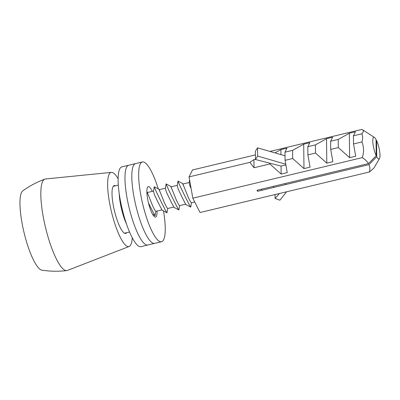 <?xml version="1.0" encoding="UTF-8"?>
<svg xmlns="http://www.w3.org/2000/svg" width="400" height="400" viewBox="0 0 400 400"><rect width="100%" height="100%" fill="white"/><g stroke="black" fill="none" stroke-linecap="round" stroke-linejoin="round"><path stroke-width="0.6" d="M115.47 185.775A24.61 5.705 76.5 0 0 114.265 185.565A24.61 5.705 76.5 0 0 114.465 210.895A24.61 5.705 76.5 0 0 125.725 233.43A24.61 5.705 76.5 0 0 126.705 232.7M118.125 178.735A38.12 8.835 76.5 0 0 111.395 172.38A38.12 8.835 76.5 0 0 111.43 211.665A38.12 8.835 76.5 0 0 129.135 246.49A38.12 8.835 76.5 0 0 132.255 237.775M111.395 172.38L45.475 178.985A47.045 10.9 76.5 0 0 44.845 179.13A47.045 10.9 76.5 0 0 45.515 227.47A47.045 10.9 76.5 0 0 66.74 270.605A47.045 10.9 76.5 0 0 67.365 270.45L129.135 246.49M44.845 179.13C37.005 182.035 29.685 185.91 22.89 190.755A41.015 9.505 76.5 0 0 24.045 232.59A41.015 9.505 76.5 0 0 41.9 270.18C50.155 271.425 58.435 271.565 66.74 270.605M125.275 220.285A22.92 5.31 -103.5 0 1 122.155 210.405A22.92 5.31 -103.5 0 1 119.82 197.49M126.55 224.155A24.125 5.59 -103.5 0 1 121.9 210.54A24.125 5.59 -103.5 0 1 119.2 193.465M158.255 188.9A41.015 9.505 76.5 0 0 154.325 177.84A41.015 9.505 76.5 0 0 142.4 161.965L128.705 165.24A41.015 9.505 76.5 0 0 125.605 188.285A41.015 9.505 76.5 0 0 135.88 229.14A41.015 9.505 76.5 0 0 147.8 245.015L140.955 246.655A41.015 9.505 76.5 0 1 129.03 230.78A41.015 9.505 76.5 0 1 118.755 189.925A41.015 9.505 76.5 0 1 121.86 166.88L128.705 165.24A41.015 9.505 76.5 0 0 125.605 188.285A41.015 9.505 76.5 0 0 135.88 229.14A41.015 9.505 76.5 0 0 147.8 245.015L154.65 243.375A41.015 9.505 76.5 0 1 142.725 227.5A41.015 9.505 76.5 0 0 154.65 243.375L161.495 241.74A41.015 9.505 76.5 0 0 163.5 210.925M191.1 188.455A10.135 0.275 -116.1 0 1 190.135 186.38A10.135 0.275 -116.1 0 1 190 186.08L189.105 182.65L189.58 179.875M189.125 182.53L182.92 184.02L188.24 197.28L190.28 201.38L191.4 202.825L194.755 202.025M191.465 202.81L190.73 207.08A14.475 0.395 -116.1 0 1 190.705 207.095L185.985 204.57A10.135 0.275 -116.1 0 1 182.97 198.975A10.135 0.275 -116.1 0 1 178.265 189.225A10.135 0.275 -116.1 0 1 178.13 188.92L177.24 185.49M190.705 207.095A14.475 0.395 -116.1 0 1 186.4 199.095A14.475 0.395 -116.1 0 1 179.68 185.17A14.475 0.395 -116.1 0 1 177.99 181.105A14.475 0.395 -116.1 0 1 178.015 181.09L182.735 183.615A10.135 0.275 -116.1 0 1 183.005 184M184.045 186.785A10.135 0.275 -116.1 0 1 183.9 186.47A10.135 0.275 -116.1 0 1 182.735 183.615M177.255 185.375L171.05 186.86L176.37 200.12L178.41 204.225L179.53 205.665L185.715 204.185M179.595 205.65L178.86 209.92A14.475 0.395 -116.1 0 1 178.835 209.935L174.115 207.41A10.135 0.275 -116.1 0 1 171.105 201.815A10.135 0.275 -116.1 0 1 166.4 192.065A10.135 0.275 -116.1 0 1 166.26 191.76L165.37 188.33L166.12 183.945A14.475 0.395 -116.1 0 1 166.15 183.935L170.865 186.455A10.135 0.275 -116.1 0 1 171.135 186.84M178.835 209.935A14.475 0.395 -116.1 0 1 174.53 201.94A14.475 0.395 -116.1 0 1 167.81 188.01A14.475 0.395 -116.1 0 1 166.12 183.945M172.175 189.625A10.135 0.275 -116.1 0 1 172.03 189.31A10.135 0.275 -116.1 0 1 170.865 186.455M165.39 188.215L159.18 189.7L164.5 202.965L166.54 207.065L167.66 208.51L173.845 207.03M167.725 208.495L166.995 212.76A14.475 0.395 -116.1 0 1 166.965 212.775L162.245 210.25A10.135 0.275 -116.1 0 1 159.235 204.655A10.135 0.275 -116.1 0 1 154.53 194.905A10.135 0.275 -116.1 0 1 154.39 194.6L153.5 191.17L154.25 186.785A14.475 0.395 -116.1 0 1 154.28 186.775L159 189.295A10.135 0.275 -116.1 0 1 159.265 189.68M166.965 212.775A14.475 0.395 -116.1 0 1 162.665 204.78A14.475 0.395 -116.1 0 1 155.94 190.85A14.475 0.395 -116.1 0 1 154.25 186.785M160.305 192.465A10.135 0.275 -116.1 0 1 160.16 192.15A10.135 0.275 -116.1 0 1 159 189.295M153.52 191.055L147.31 192.54L152.635 205.805L154.675 209.905L155.795 211.35L161.98 209.87M148.44 195.305A10.135 0.275 -116.1 0 1 148.295 194.99A10.135 0.275 -116.1 0 1 147.13 192.135A10.135 0.275 -116.1 0 1 147.4 192.52M155.855 211.335L155.125 215.605A14.475 0.395 -116.1 0 1 155.095 215.615A14.475 0.395 -116.1 0 1 148.475 202.94M261.915 190.045A14.475 0.395 -116.1 0 1 261.375 189.225M273.785 187.205A14.475 0.395 -116.1 0 1 273.24 186.385M285.655 184.365A14.475 0.395 -116.1 0 1 285.11 183.545M135.555 163.6A41.015 9.505 76.5 0 0 132.45 186.645A41.015 9.505 76.5 0 0 142.725 227.5A41.015 9.505 76.5 0 1 132.45 186.645A41.015 9.505 76.5 0 1 135.555 163.6M152.29 191.35A15.68 3.635 76.5 0 0 148.3 186.6A15.68 3.635 76.5 0 0 147.11 195.41A15.68 3.635 76.5 0 0 151.04 211.03A15.68 3.635 76.5 0 0 155.6 217.1A15.68 3.635 76.5 0 0 157.005 211.06M142.4 161.965A41.015 9.505 76.5 0 0 139.295 185.005A41.015 9.505 76.5 0 0 149.575 225.865A41.015 9.505 76.5 0 0 161.495 241.74M380 155.295A11.14 2.58 76.5 0 0 376.565 140.52L376.74 156.77A11.14 2.58 76.5 0 0 379.505 158.515A11.14 2.58 76.5 0 0 380 155.295M376.05 140.25L376.565 140.52M285.02 155.8L257.565 147.83L255.39 151.265L255.48 159.495L281.07 166.08L285.885 164.93M281.07 166.08L281.16 174.07L287.245 172.61L285.07 160.325L292.675 158.505L303.975 168.605L310.06 167.15L307.89 154.865L315.495 153.045L326.795 163.145L332.88 161.69L330.71 149.4L338.315 147.58L349.615 157.68L355.7 156.225L353.525 143.94L361.925 141.93C363.955 146.95 364.075 152.18 362.29 157.62L192.82 198.185L189.055 176.905L192.51 169.96L255.43 154.9M376.74 156.77L368.995 164.625C369.935 167.035 370.105 169.475 369.505 171.955L373.98 167.995L379.505 158.515M362.29 157.62C364.985 159.31 367.05 161.3 368.475 163.59L376.22 155.735L376.04 139.485A11.14 2.58 76.5 0 0 374.465 137.455L361.98 129.395L269.95 151.425M361.98 129.395C363.835 130.32 363.785 131.785 361.835 133.785L353.44 135.795L355.43 131.785L349.345 133.24L338.225 139.435L330.62 141.255L332.615 137.245L326.53 138.7L315.405 144.895L307.8 146.715L309.795 142.71L303.71 144.165L292.585 150.36L284.98 152.18L286.975 148.17L280.89 149.625L275.02 152.895M255.475 159.24L253.945 159.61L249.91 162.34L189.055 176.905M249.91 162.34L254.035 167.755L269.86 163.97L281.16 174.07M368.475 163.59L257.02 190.27L257.54 191.305L368.995 164.625M369.505 171.955L200.035 212.52L192.82 198.185M361.835 133.785C362.875 136.26 362.905 138.975 361.925 141.93M374.465 137.455A11.14 2.58 76.5 0 0 372.9 143.04A11.14 2.58 76.5 0 0 376.22 155.735M257.525 190.15L257.54 191.305M353.44 135.795L353.525 143.94M349.345 133.24L349.615 157.68M338.225 139.435L338.315 147.58M330.62 141.255L330.71 149.4M326.53 138.7L326.795 163.145M315.405 144.895L315.495 153.045M307.8 146.715L307.89 154.865M303.71 144.165L303.975 168.605M292.585 150.36L292.675 158.505M284.98 152.18L285.07 160.325M280.89 149.625L280.945 154.615M269.85 163.195L269.86 163.97M253.945 159.61L254.035 167.755M275.045 194.565L275.085 198.44L279.88 200.205L286.605 191.8M279.415 193.52L275.085 198.44M257.565 147.83L257.655 156.065L255.48 159.495M285.76 164.22L257.655 156.065M124.52 233.225L129.55 232.02M113.285 186.3L118.315 185.095M177.235 185.49L177.99 181.105M147.13 192.135L146.875 192M152.585 214.27L155.095 215.615"/></g></svg>
